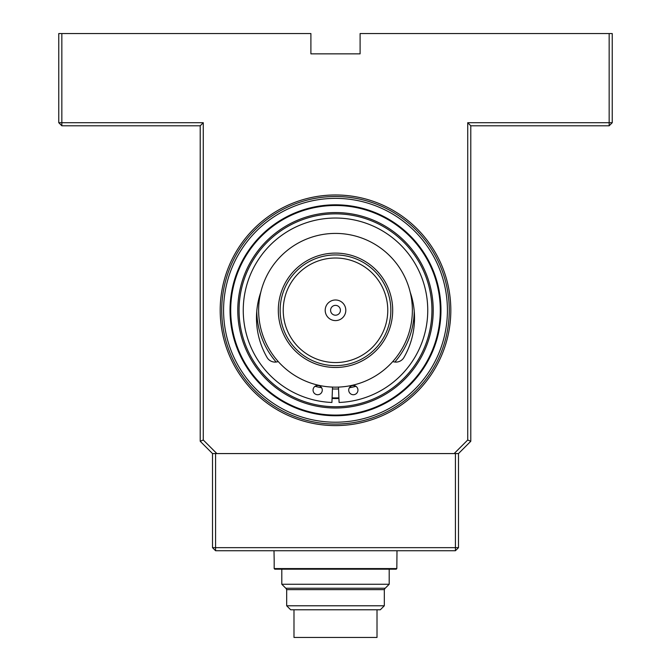 <?xml version="1.0" encoding="UTF-8"?>
<svg xmlns="http://www.w3.org/2000/svg" width="671" height="671" viewBox="0 0 671 671"><rect width="100%" height="100%" fill="white"/><g stroke="black" fill="none" stroke-linecap="round" stroke-linejoin="round"><path stroke-width="1.01" d="M281.803 584.256L285.796 588.249L385.204 588.249L389.197 584.256L281.803 584.256L281.803 569.193M384.315 605.787L286.685 605.787L290.677 609.78L380.323 609.78L384.315 605.787L384.315 589.633L286.685 589.633L285.888 588.249M293.99 609.78L293.99 637.45L377.01 637.45L377.01 609.78M396.209 569.193L396.821 568.572L396.209 569.193L274.791 569.193L274.179 568.572L274.791 569.193M396.997 550.74L396.821 568.572L274.179 568.572L274.179 559.966L274.179 568.572M274.003 550.74L274.179 559.966M61.841 33.55L61.841 122.718L203.279 122.718L203.279 440L216.85 453.571L454.15 453.571L467.721 440L467.721 122.718L609.159 122.718L609.159 33.55L612.237 33.55L612.237 122.718L609.159 125.796L470.79 125.796L470.79 441.275L458.494 453.571L212.506 453.571L200.21 441.275L200.21 125.796L61.841 125.796L58.763 122.718L58.763 33.55L310.899 33.55L310.899 53.848L360.101 53.848L360.101 33.55L609.159 33.55M220.197 310.287A115.303 115.303 0 0 1 393.156 210.426A115.303 115.303 0 0 1 393.156 410.149A115.303 115.303 0 0 1 220.197 310.287M612.237 122.718L609.159 122.718L609.159 125.796M470.79 125.796L467.721 122.718M467.721 440L470.79 441.275M61.841 125.796L61.841 122.718L58.763 122.718M203.279 122.718L200.21 125.796M203.279 440L200.21 441.275M335.5 196.519A113.768 113.768 0 0 1 449.268 310.287A113.768 113.768 0 0 1 335.5 424.055A113.768 113.768 0 0 1 221.732 310.287A113.768 113.768 0 0 1 335.5 196.519M458.494 453.571L458.494 547.662L455.416 550.74L215.584 550.74L212.506 547.662L212.506 453.571M215.584 453.571L215.584 547.662L455.416 547.662L455.416 453.571M212.506 547.662L215.584 547.662L215.584 550.74M455.416 550.74L455.416 547.662L458.494 547.662M335.5 305.364A4.923 4.923 0 0 0 331.239 312.745A4.923 4.923 0 0 0 339.761 312.745A4.923 4.923 0 0 0 335.5 305.364M335.5 299.987A10.3 10.3 0 0 0 326.576 315.437A10.3 10.3 0 0 0 344.424 315.437A10.3 10.3 0 0 0 335.5 299.987M335.5 362.558A52.271 52.271 0 0 1 290.233 284.152A52.271 52.271 0 0 1 380.767 284.152A52.271 52.271 0 0 1 335.5 362.558M335.5 365.636A55.349 55.349 0 0 1 280.151 310.287A55.349 55.349 0 0 1 335.5 254.938A55.349 55.349 0 0 1 390.849 310.287A55.349 55.349 0 0 1 335.5 365.636M335.5 233.416A76.871 76.871 0 0 0 268.928 348.719A76.871 76.871 0 0 0 402.072 348.719A76.871 76.871 0 0 0 335.5 233.416M348.719 390.111A4.613 4.613 0 0 0 355.638 394.103A4.613 4.613 0 0 0 355.638 386.119A4.613 4.613 0 0 0 348.719 390.111M313.055 390.111A4.613 4.613 0 0 0 319.975 394.103A4.613 4.613 0 0 0 319.975 386.119A4.613 4.613 0 0 0 313.055 390.111M338.486 387.1L339.081 402.466A92.246 92.246 0 0 0 414.787 263.133A92.246 92.246 0 0 0 256.213 263.133A92.246 92.246 0 0 0 331.919 402.466L332.514 387.1M260.759 292.304A79.027 79.027 0 0 0 267.066 357.484A9.226 9.226 0 0 0 277.92 361.644A9.226 9.226 0 0 1 278.213 361.552M392.787 361.552A9.226 9.226 0 0 1 393.08 361.644A9.226 9.226 0 0 0 403.934 357.484A79.027 79.027 0 0 0 410.241 292.304M338.922 398.465A88.245 88.245 0 0 1 332.078 398.465M335.5 406.735A96.448 96.448 0 0 1 251.977 262.067A96.448 96.448 0 0 1 419.023 262.067A96.448 96.448 0 0 1 335.5 406.735M335.5 408.002A97.714 97.714 0 0 1 250.87 261.43A97.714 97.714 0 0 1 420.13 261.43A97.714 97.714 0 0 1 335.5 408.002M335.5 415.081A104.793 104.793 0 0 1 244.747 257.89A104.793 104.793 0 0 1 426.253 257.89A104.793 104.793 0 0 1 335.5 415.081M335.5 415.693A105.406 105.406 0 0 1 244.219 257.58A105.406 105.406 0 0 1 426.781 257.58A105.406 105.406 0 0 1 335.5 415.693M338.897 397.853A87.633 87.633 0 0 1 332.103 397.853M335.5 415.752A105.464 105.464 0 0 1 244.16 257.555A105.464 105.464 0 0 1 426.84 257.555A105.464 105.464 0 0 1 335.5 415.752M335.5 367.482A57.194 57.194 0 0 1 285.972 281.694A57.194 57.194 0 0 1 385.028 281.694A57.194 57.194 0 0 1 335.5 367.482M338.553 388.945A78.717 78.717 0 0 1 332.447 388.945M321.644 387.771A78.717 78.717 0 0 1 315.06 386.303M276.175 362.03A78.717 78.717 0 0 1 256.783 310.975M414.217 310.975A78.717 78.717 0 0 1 394.825 362.03M355.94 386.303A78.717 78.717 0 0 1 349.356 387.771M335.5 422.21A111.923 111.923 0 0 1 238.574 254.326A111.923 111.923 0 0 1 432.426 254.326A111.923 111.923 0 0 1 335.5 422.21M389.197 584.256L389.197 569.193M384.315 589.633L385.112 588.249M286.685 605.787L286.685 589.633"/></g></svg>

